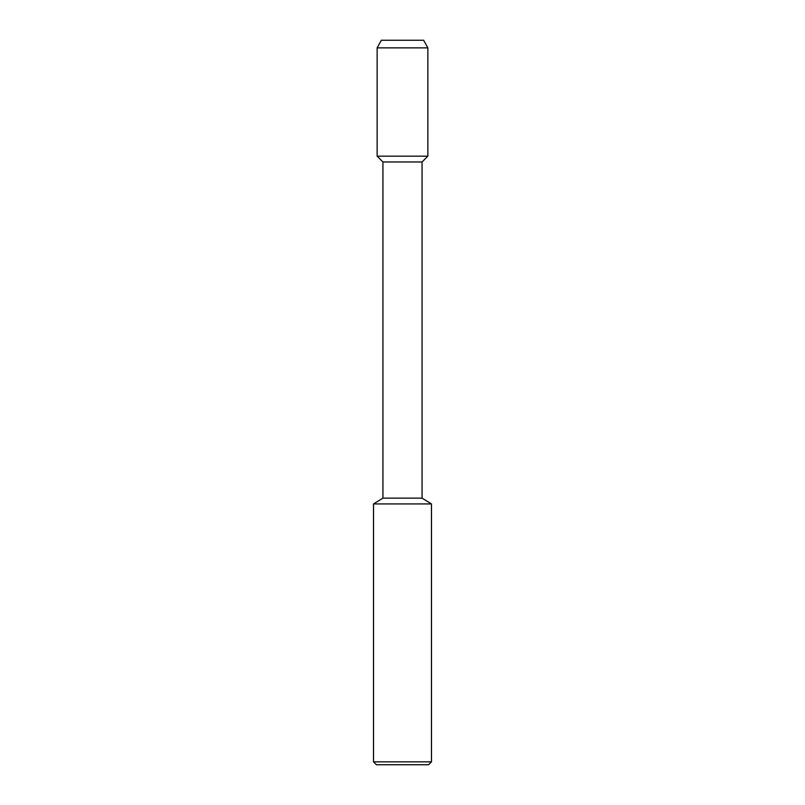 <?xml version="1.0" encoding="UTF-8"?>
<svg xmlns="http://www.w3.org/2000/svg" width="805" height="805" viewBox="0 0 805 805"><rect width="100%" height="100%" fill="white"/><g stroke="black" fill="none" stroke-linecap="round" stroke-linejoin="round"><path stroke-width="1.21" d="M381.359 40.25L423.641 40.25L381.359 40.25L377.143 47.857L427.858 47.857L423.641 40.25M373.52 503.93L373.52 761.852L431.48 761.852L431.48 503.93L373.52 503.93L382.939 498.134L382.939 161.966L377.143 156.17L427.858 156.17L427.858 47.857M382.939 161.966L422.062 161.966L427.858 156.17L377.143 156.17L377.143 47.857M382.939 498.134L422.062 498.134L422.062 161.966M373.52 761.852L376.418 764.75L428.582 764.75L431.48 761.852M431.48 503.93L422.062 498.134"/></g></svg>
